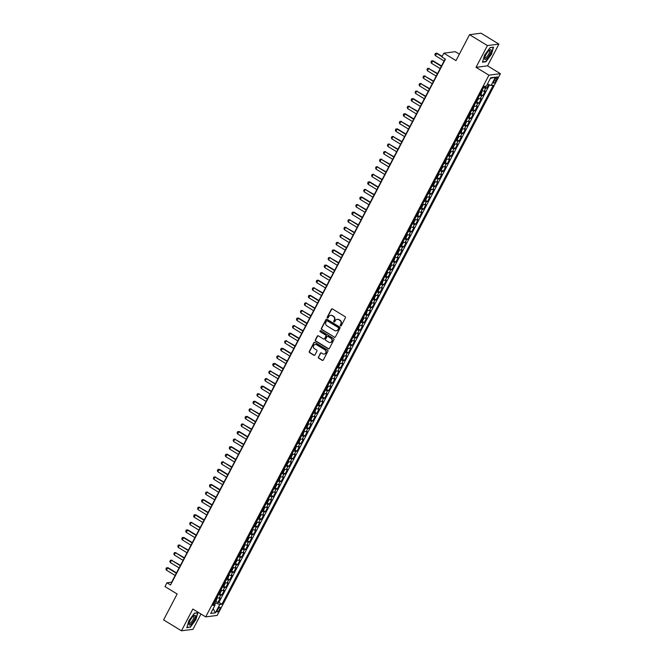 <?xml version="1.0" encoding="UTF-8"?>
<svg xmlns="http://www.w3.org/2000/svg" width="664" height="664" viewBox="0 0 664 664"><rect width="100%" height="100%" fill="white"/><g stroke="black" fill="none" stroke-linecap="round" stroke-linejoin="round"><path stroke-width="1" d="M340.499 325.924A0.598 0.564 -97.3 0 0 341.263 325.7L345.388 317.807A0.855 0.805 -97.3 0 0 345.081 316.637L332.448 308.934A0.855 0.805 -97.3 0 0 331.353 309.25L327.227 317.143A0.598 0.564 -97.3 0 0 327.8 318.039A0.598 0.564 -97.3 0 0 328.215 317.741L328.746 316.72A2.747 2.565 -97.3 0 1 332.232 315.715L333.286 316.354A2.747 2.565 -97.3 0 1 334.291 320.098L333.76 321.127A0.598 0.564 -97.3 0 0 334.324 322.015A0.598 0.564 -97.3 0 0 334.739 321.725L335.27 320.704A2.747 2.565 -97.3 0 1 338.764 319.691L339.81 320.338A2.747 2.565 -97.3 0 1 340.815 324.082L340.283 325.103A0.598 0.564 -97.3 0 0 340.499 325.924M337.329 319.334A2.747 2.565 -97.3 0 1 339.072 319.65L340.126 320.297A2.747 2.565 -97.3 0 1 341.13 324.04L340.591 325.061A0.598 0.564 -97.3 0 0 341.005 325.958M332.108 308.826A0.855 0.805 -97.3 0 0 331.668 309.216L327.543 317.101A0.598 0.564 -97.3 0 0 327.95 317.998M330.796 315.35A2.747 2.565 -97.3 0 1 332.548 315.674L333.602 316.313A2.747 2.565 -97.3 0 1 334.598 320.065L334.067 321.086A0.598 0.564 -97.3 0 0 334.473 321.974M219.593 609.461A2.797 0.805 121.4 0 0 220.05 607.203A2.797 0.805 121.4 0 0 217.601 609.718A2.797 0.805 121.4 0 0 217.136 611.976A2.797 0.805 121.4 0 0 219.593 609.461M318.371 357.016A0.855 0.805 -97.3 0 0 318.687 358.186L322.231 360.344A0.855 0.805 -97.3 0 0 323.318 360.029L327.9 351.264A0.855 0.805 -97.3 0 0 327.584 350.094L314.952 342.392A0.855 0.805 -97.3 0 0 313.864 342.707L309.283 351.472A0.855 0.805 -97.3 0 0 309.598 352.642L313.881 355.257A0.855 0.805 -97.3 0 0 314.968 354.941L316.927 351.19A0.855 0.805 -97.3 0 0 316.612 350.019L314.495 348.724A2.299 2.141 -97.3 0 1 315.242 344.458A2.299 2.141 -97.3 0 1 316.57 344.749L324.887 349.82A2.299 2.141 -97.3 0 1 324.14 354.086A2.299 2.141 -97.3 0 1 322.812 353.796L321.426 352.949A0.855 0.805 -97.3 0 0 320.33 353.265L318.687 356.975A0.855 0.805 -97.3 0 0 318.994 358.145L322.538 360.303A0.855 0.805 -97.3 0 0 322.878 360.419M487.417 45.575L476.038 67.33L487.534 65.852L498.913 44.098L487.417 45.575L469.539 34.677L455.994 60.59L443.842 53.178L441.859 56.963L445.436 59.146L170.54 584.976L166.963 582.793L164.987 586.578L177.139 593.989L163.593 619.902L181.463 630.8L192.967 629.323L200.968 614.009M476.038 67.33L488.911 75.173L205.707 616.897L192.842 609.046L181.463 630.8M334.307 337.246A0.855 0.805 -97.3 0 0 335.395 336.93L339.976 328.174A0.855 0.805 -97.3 0 0 339.661 327.003L327.028 319.301A0.855 0.805 -97.3 0 0 325.941 319.616L321.359 328.373A0.855 0.805 -97.3 0 0 321.675 329.543L334.614 337.212A0.855 0.805 -97.3 0 0 334.955 337.32M333.934 339.719L329.361 348.484A0.855 0.805 -97.3 0 1 328.265 348.799L315.632 341.097A0.855 0.805 -97.3 0 1 315.325 339.926L317.284 336.175A0.855 0.805 -97.3 0 1 318.371 335.859L323.493 338.98A0.855 0.805 -97.3 0 0 324.588 338.665L325.883 336.183A0.855 0.805 -97.3 0 0 325.576 335.013L320.239 331.759A0.598 0.564 -97.3 0 1 320.438 330.639A0.598 0.564 -97.3 0 1 320.778 330.713L333.627 338.549A0.855 0.805 -97.3 0 1 333.934 339.719M469.539 34.677L481.035 33.2L498.913 44.098M215.617 601.144L217.883 602.53L220.257 597.99L219.12 598.131L220.705 595.11A3.494 0.747 -152.4 0 1 218.531 594.521M219.568 593.583L221.834 594.961L224.208 590.42L223.079 590.57L224.656 587.54A3.494 0.747 -152.4 0 1 222.49 586.959M223.527 586.013L225.793 587.391L228.167 582.851L227.03 583L228.615 579.971A3.494 0.747 -152.4 0 1 226.441 579.39M227.478 578.444L229.744 579.83L232.118 575.29L230.989 575.439L232.566 572.409A3.494 0.747 -152.4 0 1 230.4 571.828M231.437 570.882L233.703 572.26L236.077 567.72L234.94 567.869L236.525 564.84A3.494 0.747 -152.4 0 1 234.351 564.259M235.388 563.313L237.654 564.699L240.028 560.159L238.899 560.3L240.476 557.279A3.494 0.747 -152.4 0 1 238.31 556.698M239.347 555.751L241.613 557.129L243.987 552.589L242.85 552.739L244.435 549.709A3.494 0.747 -152.4 0 1 242.269 549.128M243.306 548.182L245.572 549.568L247.938 545.028L246.809 545.169L248.386 542.148A3.494 0.747 -152.4 0 1 246.219 541.558M247.257 540.62L249.523 541.998L251.897 537.458L250.76 537.608L252.345 534.578A3.494 0.747 -152.4 0 1 250.179 533.997M251.216 533.051L253.482 534.437L255.856 529.897L254.719 530.038L256.304 527.017A3.494 0.747 -152.4 0 1 254.129 526.428M255.167 525.49L257.433 526.867L259.807 522.327L258.669 522.477L260.255 519.447A3.494 0.747 -152.4 0 1 258.088 518.866M259.126 517.92L261.392 519.298L263.766 514.766L262.629 514.907L264.214 511.878A3.494 0.747 -152.4 0 1 262.039 511.297M263.077 510.35L265.343 511.736L267.716 507.196L266.588 507.346L268.165 504.316A3.494 0.747 -152.4 0 1 265.998 503.735M267.036 502.789L269.302 504.167L271.676 499.627L270.538 499.776L272.124 496.747A3.494 0.747 -152.4 0 1 269.949 496.166M270.987 495.219L273.253 496.606L275.626 492.065L274.498 492.207L276.075 489.185A3.494 0.747 -152.4 0 1 273.908 488.604M274.946 487.658L277.212 489.036L279.586 484.496L278.448 484.645L280.034 481.616A3.494 0.747 -152.4 0 1 277.867 481.035M278.905 480.089L281.162 481.475L283.536 476.935L282.407 477.076L283.984 474.054A3.494 0.747 -152.4 0 1 281.818 473.465M282.856 472.527L285.122 473.905L287.495 469.365L286.358 469.514L287.944 466.485A3.494 0.747 -152.4 0 1 285.777 465.904M286.815 464.958L289.081 466.344L291.446 461.804L290.317 461.945L291.894 458.924A3.494 0.747 -152.4 0 1 289.728 458.334M290.766 457.396L293.031 458.774L295.405 454.234L294.268 454.384L295.853 451.354A3.494 0.747 -152.4 0 1 293.687 450.773M294.725 449.827L296.991 451.205L299.364 446.673L298.227 446.814L299.813 443.784A3.494 0.747 -152.4 0 1 297.638 443.203M298.675 442.257L300.941 443.643L303.315 439.103L302.178 439.253L303.763 436.223A3.494 0.747 -152.4 0 1 301.597 435.642M302.635 434.696L304.901 436.074L307.274 431.534L306.137 431.683L307.722 428.654A3.494 0.747 -152.4 0 1 305.548 428.072M306.585 427.126L308.851 428.512L311.225 423.972L310.096 424.113L311.673 421.092A3.494 0.747 -152.4 0 1 309.507 420.511M310.544 419.565L312.81 420.943L315.184 416.403L314.047 416.552L315.632 413.523A3.494 0.747 -152.4 0 1 313.458 412.942M314.495 411.995L316.761 413.382L319.135 408.841L318.006 408.982L319.583 405.961A3.494 0.747 -152.4 0 1 317.417 405.372M318.454 404.434L320.72 405.812L323.094 401.272L321.957 401.421L323.542 398.392A3.494 0.747 -152.4 0 1 321.376 397.811M322.413 396.864L324.671 398.251L327.045 393.711L325.916 393.852L327.493 390.83A3.494 0.747 -152.4 0 1 325.327 390.241M326.364 389.303L328.63 390.681L331.004 386.141L329.867 386.29L331.452 383.261A3.494 0.747 -152.4 0 1 329.286 382.68M330.323 381.734L332.589 383.111L334.963 378.58L333.826 378.721L335.411 375.699A3.494 0.747 -152.4 0 1 333.237 375.11M334.274 374.164L336.54 375.55L338.914 371.01L337.777 371.159L339.362 368.13A3.494 0.747 -152.4 0 1 337.196 367.549M338.233 366.603L340.499 367.981L342.873 363.44L341.736 363.59L343.321 360.56A3.494 0.747 -152.4 0 1 341.147 359.979M342.184 359.033L344.45 360.419L346.824 355.879L345.695 356.02L347.272 352.999A3.494 0.747 -152.4 0 1 345.106 352.418M346.143 351.472L348.409 352.85L350.783 348.309L349.646 348.459L351.231 345.429A3.494 0.747 -152.4 0 1 349.056 344.848M350.094 343.902L352.36 345.288L354.734 340.748L353.605 340.889L355.182 337.868A3.494 0.747 -152.4 0 1 353.016 337.287M354.053 336.341L356.319 337.719L358.693 333.179L357.556 333.328L359.141 330.298A3.494 0.747 -152.4 0 1 356.966 329.717M358.012 328.771L360.27 330.157L362.644 325.617L361.515 325.758L363.092 322.737A3.494 0.747 -152.4 0 1 360.925 322.148M361.963 321.21L364.229 322.588L366.603 318.048L365.466 318.197L367.051 315.168A3.494 0.747 -152.4 0 1 364.885 314.587M365.922 313.64L368.188 315.018L370.553 310.486L369.425 310.627L371.002 307.606A3.494 0.747 -152.4 0 1 368.835 307.017M369.873 306.079L372.139 307.457L374.513 302.917L373.375 303.066L374.961 300.037A3.494 0.747 -152.4 0 1 372.794 299.456M373.832 298.509L376.098 299.887L378.472 295.347L377.335 295.497L378.92 292.467A3.494 0.747 -152.4 0 1 376.745 291.886M377.783 290.94L380.049 292.326L382.422 287.786L381.285 287.927L382.871 284.906A3.494 0.747 -152.4 0 1 380.704 284.325M381.742 283.379L384.008 284.756L386.382 280.216L385.244 280.366L386.83 277.336A3.494 0.747 -152.4 0 1 384.655 276.755M385.693 275.809L387.959 277.195L390.332 272.655L389.204 272.796L390.781 269.775A3.494 0.747 -152.4 0 1 388.614 269.194M389.652 268.248L391.918 269.625L394.291 265.085L393.154 265.235L394.74 262.205A3.494 0.747 -152.4 0 1 392.565 261.624M393.603 260.678L395.868 262.064L398.242 257.524L397.113 257.665L398.69 254.644A3.494 0.747 -152.4 0 1 396.524 254.055M397.562 253.117L399.828 254.495L402.201 249.954L401.064 250.104L402.65 247.074A3.494 0.747 -152.4 0 1 400.483 246.493M401.521 245.547L403.778 246.933L406.152 242.393L405.023 242.534L406.6 239.513A3.494 0.747 -152.4 0 1 404.434 238.924M405.472 237.986L407.737 239.364L410.111 234.824L408.974 234.973L410.559 231.943A3.494 0.747 -152.4 0 1 408.393 231.362M409.431 230.416L411.697 231.794L414.062 227.254L412.933 227.403L414.51 224.374A3.494 0.747 -152.4 0 1 412.344 223.793M413.382 222.847L415.647 224.233L418.021 219.693L416.884 219.834L418.469 216.813A3.494 0.747 -152.4 0 1 416.303 216.232M417.341 215.285L419.606 216.663L421.98 212.123L420.843 212.272L422.428 209.243A3.494 0.747 -152.4 0 1 420.254 208.662M421.291 207.716L423.557 209.102L425.931 204.562L424.802 204.703L426.379 201.682A3.494 0.747 -152.4 0 1 424.213 201.101M425.25 200.154L427.516 201.532L429.89 196.992L428.753 197.142L430.338 194.112A3.494 0.747 -152.4 0 1 428.164 193.531M429.201 192.585L431.467 193.971L433.841 189.431L432.712 189.572L434.289 186.551A3.494 0.747 -152.4 0 1 432.123 185.962M433.16 185.024L435.426 186.401L437.8 181.861L436.663 182.011L438.248 178.981A3.494 0.747 -152.4 0 1 436.074 178.4M437.111 177.454L439.377 178.84L441.751 174.3L440.622 174.441L442.199 171.42A3.494 0.747 -152.4 0 1 440.033 170.831M441.07 169.893L443.336 171.27L445.71 166.73L444.573 166.88L446.158 163.85A3.494 0.747 -152.4 0 1 443.992 163.269M445.029 162.323L447.287 163.701L449.661 159.161L448.532 159.31L450.109 156.281A3.494 0.747 -152.4 0 1 447.943 155.7M448.98 154.753L451.246 156.14L453.62 151.6L452.483 151.749L454.068 148.719A3.494 0.747 -152.4 0 1 451.902 148.138M452.939 147.192L455.205 148.57L457.579 144.03L456.442 144.179L458.027 141.15A3.494 0.747 -152.4 0 1 455.853 140.569M456.89 139.623L459.156 141.009L461.53 136.469L460.393 136.61L461.978 133.588A3.494 0.747 -152.4 0 1 459.812 133.007M460.849 132.061L463.115 133.439L465.489 128.899L464.352 129.048L465.937 126.019A3.494 0.747 -152.4 0 1 463.762 125.438M464.8 124.492L467.066 125.878L469.44 121.338L468.311 121.479L469.888 118.458A3.494 0.747 -152.4 0 1 467.722 117.868M468.759 116.93L471.025 118.308L473.399 113.768L472.262 113.917L473.847 110.888A3.494 0.747 -152.4 0 1 471.672 110.307M472.71 109.361L474.976 110.747L477.35 106.207L476.221 106.348L477.798 103.327A3.494 0.747 -152.4 0 1 475.631 102.737M476.669 101.799L478.935 103.177L481.309 98.637L480.172 98.787L481.757 95.757A3.494 0.747 -152.4 0 1 479.582 95.176M480.628 94.23L482.886 95.608L485.259 91.076L484.131 91.217A3.494 0.747 -152.4 0 1 481.956 90.636M494.946 79.273L494.074 80.933A2.706 0.78 121.4 0 0 493.626 83.124A2.706 0.78 121.4 0 0 496 80.684L496.871 79.024A2.706 0.78 121.4 0 0 497.319 76.833A2.706 0.78 121.4 0 0 494.946 79.273M488.911 75.173L500.407 73.696L217.203 615.42L205.707 616.897M217.883 602.53L218.921 602.389L221.925 604.223L493.261 85.2L491.086 85.482L487.417 84.071M221.925 604.223L219.751 604.506L215.402 612.822L210.679 613.436L215.028 605.111L212.853 605.394L484.189 86.37L486.363 86.088L490.713 77.771L495.435 77.157L491.086 85.482M484.579 86.66L486.845 88.046L485.708 88.188A3.494 0.747 -152.4 0 1 483.541 87.606M482.886 95.608L481.757 95.757M478.935 103.177L477.798 103.327M474.976 110.747L473.847 110.888M471.025 118.308L469.888 118.458M467.066 125.878L465.937 126.019M463.115 133.439L461.978 133.588M459.156 141.009L458.027 141.15M455.205 148.57L454.068 148.719M451.246 156.14L450.109 156.281M447.287 163.701L446.158 163.85M443.336 171.27L442.199 171.42M439.377 178.84L438.248 178.981M435.426 186.401L434.289 186.551M431.467 193.971L430.338 194.112M427.516 201.532L426.379 201.682M423.557 209.102L422.428 209.243M419.606 216.663L418.469 216.813M415.647 224.233L414.51 224.374M411.697 231.794L410.559 231.943M407.737 239.364L406.6 239.513M403.778 246.933L402.65 247.074M399.828 254.495L398.69 254.644M395.868 262.064L394.74 262.205M391.918 269.625L390.781 269.775M387.959 277.195L386.83 277.336M384.008 284.756L382.871 284.906M380.049 292.326L378.92 292.467M376.098 299.887L374.961 300.037M372.139 307.457L371.002 307.606M368.188 315.018L367.051 315.168M364.229 322.588L363.092 322.737M360.27 330.157L359.141 330.298M356.319 337.719L355.182 337.868M352.36 345.288L351.231 345.429M348.409 352.85L347.272 352.999M344.45 360.419L343.321 360.56M340.499 367.981L339.362 368.13M336.54 375.55L335.411 375.699M332.589 383.111L331.452 383.261M328.63 390.681L327.493 390.83M324.671 398.251L323.542 398.392M320.72 405.812L319.583 405.961M316.761 413.382L315.632 413.523M312.81 420.943L311.673 421.092M308.851 428.512L307.722 428.654M304.901 436.074L303.763 436.223M300.941 443.643L299.813 443.784M296.991 451.205L295.853 451.354M293.031 458.774L291.894 458.924M289.081 466.344L287.944 466.485M285.122 473.905L283.984 474.054M281.162 481.475L280.034 481.616M277.212 489.036L276.075 489.185M273.253 496.606L272.124 496.747M269.302 504.167L268.165 504.316M265.343 511.736L264.214 511.878M261.392 519.298L260.255 519.447M257.433 526.867L256.304 527.017M253.482 534.437L252.345 534.578M249.523 541.998L248.386 542.148M245.572 549.568L244.435 549.709M241.613 557.129L240.476 557.279M237.654 564.699L236.525 564.84M233.703 572.26L232.566 572.409M229.744 579.83L228.615 579.971M225.793 587.391L224.656 587.54M221.834 594.961L220.705 595.11M218.921 602.389L489.476 84.859M486.845 88.046L488.671 84.552M214.704 604.73L215.651 602.92L214.505 602.223M459.355 54.157L455.338 51.701L443.842 53.178M487.534 65.852L500.407 73.696M445.162 58.971L171.627 582.195L166.963 582.793M478.005 98.197A3.494 0.747 27.6 0 0 480.172 98.787M474.046 105.767A3.494 0.747 27.6 0 0 476.221 106.348M470.095 113.337A3.494 0.747 27.6 0 0 472.262 113.917M466.136 120.898A3.494 0.747 27.6 0 0 468.311 121.479M462.185 128.467A3.494 0.747 27.6 0 0 464.352 129.048M458.226 136.029A3.494 0.747 27.6 0 0 460.393 136.61M454.276 143.598A3.494 0.747 27.6 0 0 456.442 144.179M450.316 151.16A3.494 0.747 27.6 0 0 452.483 151.749M446.357 158.729A3.494 0.747 27.6 0 0 448.532 159.31M442.407 166.29A3.494 0.747 27.6 0 0 444.573 166.88M438.447 173.86A3.494 0.747 27.6 0 0 440.622 174.441M434.497 181.421A3.494 0.747 27.6 0 0 436.663 182.011M430.538 188.991A3.494 0.747 27.6 0 0 432.712 189.572M426.587 196.561A3.494 0.747 27.6 0 0 428.753 197.142M422.628 204.122A3.494 0.747 27.6 0 0 424.802 204.703M418.677 211.691A3.494 0.747 27.6 0 0 420.843 212.272M414.718 219.253A3.494 0.747 27.6 0 0 416.884 219.834M410.767 226.822A3.494 0.747 27.6 0 0 412.933 227.403M406.808 234.384A3.494 0.747 27.6 0 0 408.974 234.973M402.849 241.953A3.494 0.747 27.6 0 0 405.023 242.534M398.898 249.515A3.494 0.747 27.6 0 0 401.064 250.104M394.939 257.084A3.494 0.747 27.6 0 0 397.113 257.665M390.988 264.654A3.494 0.747 27.6 0 0 393.154 265.235M387.029 272.215A3.494 0.747 27.6 0 0 389.204 272.796M383.078 279.785A3.494 0.747 27.6 0 0 385.244 280.366M379.119 287.346A3.494 0.747 27.6 0 0 381.285 287.927M375.168 294.916A3.494 0.747 27.6 0 0 377.335 295.497M371.209 302.477A3.494 0.747 27.6 0 0 373.375 303.066M367.258 310.046A3.494 0.747 27.6 0 0 369.425 310.627M363.299 317.608A3.494 0.747 27.6 0 0 365.466 318.197M359.34 325.177A3.494 0.747 27.6 0 0 361.515 325.758M355.389 332.747A3.494 0.747 27.6 0 0 357.556 333.328M351.43 340.308A3.494 0.747 27.6 0 0 353.605 340.889M347.479 347.878A3.494 0.747 27.6 0 0 349.646 348.459M343.52 355.439A3.494 0.747 27.6 0 0 345.695 356.02M339.57 363.009A3.494 0.747 27.6 0 0 341.736 363.59M335.611 370.57A3.494 0.747 27.6 0 0 337.777 371.159M331.66 378.14A3.494 0.747 27.6 0 0 333.826 378.721M327.701 385.701A3.494 0.747 27.6 0 0 329.867 386.29M323.741 393.271A3.494 0.747 27.6 0 0 325.916 393.852M319.791 400.84A3.494 0.747 27.6 0 0 321.957 401.421M315.832 408.401A3.494 0.747 27.6 0 0 318.006 408.982M311.881 415.971A3.494 0.747 27.6 0 0 314.047 416.552M307.922 423.532A3.494 0.747 27.6 0 0 310.096 424.113M303.971 431.102A3.494 0.747 27.6 0 0 306.137 431.683M300.012 438.663A3.494 0.747 27.6 0 0 302.178 439.253M296.061 446.233A3.494 0.747 27.6 0 0 298.227 446.814M292.102 453.794A3.494 0.747 27.6 0 0 294.268 454.384M288.151 461.364A3.494 0.747 27.6 0 0 290.317 461.945M284.192 468.933A3.494 0.747 27.6 0 0 286.358 469.514M280.233 476.495A3.494 0.747 27.6 0 0 282.407 477.076M276.282 484.064A3.494 0.747 27.6 0 0 278.448 484.645M272.323 491.626A3.494 0.747 27.6 0 0 274.498 492.207M268.372 499.195A3.494 0.747 27.6 0 0 270.538 499.776M264.413 506.756A3.494 0.747 27.6 0 0 266.588 507.346M260.462 514.326A3.494 0.747 27.6 0 0 262.629 514.907M256.503 521.887A3.494 0.747 27.6 0 0 258.669 522.477M252.552 529.457A3.494 0.747 27.6 0 0 254.719 530.038M248.593 537.027A3.494 0.747 27.6 0 0 250.76 537.608M244.634 544.588A3.494 0.747 27.6 0 0 246.809 545.169M240.683 552.158A3.494 0.747 27.6 0 0 242.85 552.739M236.724 559.719A3.494 0.747 27.6 0 0 238.899 560.3M232.773 567.288A3.494 0.747 27.6 0 0 234.94 567.869M228.814 574.85A3.494 0.747 27.6 0 0 230.989 575.439M224.864 582.419A3.494 0.747 27.6 0 0 227.03 583M220.904 589.981A3.494 0.747 27.6 0 0 223.079 590.57M215.028 605.111L213.775 603.634M216.954 597.55A3.494 0.747 27.6 0 0 219.12 598.131M215.651 602.92L219.751 604.506M490.356 78.452L495.435 77.157M215.402 612.822L213.144 608.705M484.554 55.12L482.471 62.2L485.932 61.752L491.484 54.232L493.568 47.152L490.107 47.592L484.554 55.12M190.269 627.306L195.822 619.778L197.905 612.698L194.444 613.146L188.891 620.674L186.808 627.746L189.838 627.04M485.5 61.486L485.932 61.752M326.688 319.185A0.855 0.805 -97.3 0 0 326.248 319.575L321.666 328.34A0.855 0.805 -97.3 0 0 321.982 329.51L334.614 337.212M338.565 328.389A0.598 0.564 -97.3 0 0 338.349 327.568L327.261 320.812A0.598 0.564 -97.3 0 0 326.497 321.027L325.933 322.106A2.747 2.565 -97.3 0 0 326.937 325.85L334.515 330.473A2.747 2.565 -97.3 0 0 338.001 329.468L338.872 328.348A0.598 0.564 -97.3 0 0 338.657 327.526L338.349 327.568M327.07 320.737A0.598 0.564 -97.3 0 1 327.568 320.77L338.657 327.526M336.266 330.796A2.747 2.565 -97.3 0 0 338.316 329.427L338.001 329.468M338.872 328.348L338.316 329.427M318.031 335.743A0.855 0.805 -97.3 0 0 317.591 336.133L315.632 339.885A0.855 0.805 -97.3 0 0 315.948 341.055L328.58 348.758A0.855 0.805 -97.3 0 0 328.921 348.866M324.148 339.055A0.855 0.805 -97.3 0 0 324.895 338.632L326.198 336.142A0.855 0.805 -97.3 0 0 325.883 334.971L320.239 331.759M320.596 330.647A0.598 0.564 -97.3 0 0 320.546 331.718M328.813 342.226A2.299 2.141 -97.3 0 0 331.958 340.698A2.299 2.141 -97.3 0 0 330.888 338.25L327.958 336.465A0.855 0.805 -97.3 0 0 326.871 336.781L325.567 339.271A0.855 0.805 -97.3 0 0 325.883 340.441L328.813 342.226M330.298 342.491A2.299 2.141 -97.3 0 0 331.195 338.208L330.888 338.25M327.618 336.349A0.855 0.805 -97.3 0 1 328.265 336.424L331.195 338.208M321.086 352.833A0.855 0.805 -97.3 0 0 320.646 353.223L318.687 356.975M324.298 354.061A2.299 2.141 -97.3 0 0 325.194 349.779L324.887 349.82M315.392 344.442A2.299 2.141 -97.3 0 1 316.877 344.707L325.194 349.779M314.611 342.284A0.855 0.805 -97.3 0 0 314.18 342.666L309.598 351.43A0.855 0.805 -97.3 0 0 309.905 352.601L314.188 355.215A0.855 0.805 -97.3 0 0 314.528 355.323M485.077 86.254L484.197 86.976A2.316 0.498 -152.4 0 1 483.882 86.951M442.166 56.39L437.045 53.269L435.293 55.61L444.108 60.98M435.293 55.61L434.895 54.44L435.493 53.311L437.045 53.269M442 56.706L436.48 53.336L435.493 53.311M489.899 54.324A5.685 1.627 121.4 0 0 489.683 49.999A5.685 1.627 121.4 0 0 485.857 54.846A5.685 1.627 121.4 0 0 484.629 58.291A5.685 1.627 121.4 0 0 486.297 59.013A5.685 1.627 121.4 0 0 489.899 54.324M484.778 57.511A4.299 1.237 121.4 0 0 484.986 57.859A4.299 1.237 121.4 0 0 488.754 53.991A4.299 1.237 121.4 0 0 489.468 50.514A4.299 1.237 121.4 0 0 489.061 50.489M490.015 47.717L493.252 47.293L491.227 54.157L485.857 61.445L482.57 61.868M195.448 615.752A5.685 1.627 121.4 0 0 194.021 615.553A5.685 1.627 121.4 0 0 188.966 623.845A5.685 1.627 121.4 0 0 188.974 624.525A5.685 1.627 121.4 0 0 192.676 622.375A5.685 1.627 121.4 0 0 195.448 615.752M189.115 623.064A4.299 1.237 121.4 0 0 189.323 623.413A4.299 1.237 121.4 0 0 192.269 620.923A4.299 1.237 121.4 0 0 194.012 616.416A4.299 1.237 121.4 0 0 193.805 616.067A4.299 1.237 121.4 0 0 193.398 616.043M194.353 613.262L197.59 612.847L195.565 619.703L190.195 626.999L186.908 627.422M479.931 94.52A2.316 0.498 -152.4 0 0 480.246 94.545L481.259 93.707L482.23 90.777A2.316 0.498 -152.4 0 1 481.906 90.736M480.271 94.52L482.147 90.711M480.67 93.085L481.209 92.196M441.502 65.968L433.086 60.831L431.343 63.171L440.157 68.55M431.343 63.171L430.944 62.009L431.534 60.872L433.086 60.831M441.336 66.275L432.53 60.905L431.534 60.872M475.972 102.09A2.316 0.498 -152.4 0 0 476.287 102.107L478.495 99.002L478.263 98.322A2.316 0.498 -152.4 0 1 477.947 98.305M476.719 100.646L477.258 99.766M437.551 73.53L428.57 68.467L427.384 70.741L436.198 76.111M427.384 70.741L426.985 69.579L427.583 68.442L429.135 68.4M437.385 73.845L428.57 68.467L427.583 68.442M472.021 109.651A2.316 0.498 -152.4 0 0 472.336 109.676L473.349 108.838L474.32 105.908A2.316 0.498 -152.4 0 1 473.996 105.866M472.361 109.651L474.229 105.842M472.76 108.215L473.241 107.302M433.592 81.099L424.62 76.036L423.433 78.302L432.239 83.681M423.433 78.302L423.026 77.14L423.624 76.003L425.176 75.962M433.426 81.406L424.62 76.036L423.624 76.003M468.062 117.221A2.316 0.498 -152.4 0 0 468.377 117.237L469.398 116.407L470.585 114.133L470.361 113.478A2.316 0.498 -152.4 0 1 470.037 113.436M468.402 117.221L470.278 113.411M468.809 115.777L469.348 114.897M429.641 88.661L420.661 83.598L419.474 85.872L428.288 91.242M419.474 85.872L419.075 84.71L419.665 83.573L421.217 83.531M429.475 88.976L420.661 83.598L419.665 83.573M464.103 124.782A2.316 0.498 -152.4 0 0 464.418 124.807L465.439 123.969L466.626 121.703L466.402 121.022A2.316 0.498 -152.4 0 1 466.086 120.997M464.85 123.346L465.389 122.458M425.682 96.23L416.71 91.167L415.523 93.433L424.329 98.811M415.523 93.433L415.116 92.271L415.714 91.134L417.266 91.093M425.516 96.537L416.71 91.167L415.714 91.134M460.152 132.352A2.316 0.498 -152.4 0 0 460.467 132.368L461.48 131.538L462.451 128.608A2.316 0.498 -152.4 0 1 462.127 128.567M460.492 132.352L462.368 128.542M460.899 130.908L461.372 130.003M421.723 103.791L413.307 98.662L411.564 101.003L420.378 106.373M411.564 101.003L411.165 99.841L411.755 98.704L413.307 98.662M421.565 104.107L412.751 98.737L411.755 98.704M456.193 139.913A2.316 0.498 -152.4 0 0 456.508 139.938L457.529 139.1L458.716 136.834L458.492 136.17A2.316 0.498 -152.4 0 1 458.177 136.137M456.533 139.921L458.409 136.112M456.94 138.477L457.413 137.572M417.772 111.361L408.792 106.298L407.605 108.572L416.419 113.942M407.605 108.572L407.206 107.402L407.804 106.273L409.356 106.223M417.606 111.677L408.792 106.298L407.804 106.273M452.242 147.483A2.316 0.498 -152.4 0 0 452.558 147.508L453.57 146.669L454.757 144.395L454.533 143.723A2.316 0.498 -152.4 0 1 454.217 143.698M452.989 146.047L453.52 145.159M413.813 118.922L405.397 113.793L403.654 116.134L412.468 121.512M403.654 116.134L403.255 114.972L403.845 113.835L405.397 113.793M413.655 119.238L404.841 113.868L403.845 113.835M448.283 155.044A2.316 0.498 -152.4 0 0 448.598 155.069L449.619 154.231L450.806 151.965L450.582 151.284A2.316 0.498 -152.4 0 1 450.267 151.267M449.03 153.608L449.503 152.703M409.862 126.492L400.882 121.429L399.695 123.703L408.509 129.073M399.695 123.703L399.296 122.533L399.894 121.404L401.446 121.363M409.696 126.807L400.882 121.429L399.894 121.404M444.332 162.614A2.316 0.498 -152.4 0 0 444.648 162.638L445.66 161.8L446.631 158.87A2.316 0.498 -152.4 0 1 446.308 158.829M444.672 162.614L446.548 158.804M445.079 161.178L445.552 160.265M405.903 134.053L397.487 128.924L395.744 131.264L404.559 136.643M395.744 131.264L395.346 130.102L395.935 128.965L397.487 128.924M405.745 134.369L396.931 128.999L395.935 128.965M440.373 170.183A2.316 0.498 -152.4 0 0 440.689 170.2L442.896 167.096L442.664 166.415A2.316 0.498 -152.4 0 1 442.349 166.398M441.12 168.739L441.66 167.859M401.952 141.623L392.972 136.56L391.785 138.834L400.599 144.204M391.785 138.834L391.387 137.664L391.984 136.535L393.536 136.493M401.786 141.938L392.972 136.56L391.984 136.535M436.422 177.744A2.316 0.498 -152.4 0 0 436.738 177.769L438.937 174.665L438.713 173.985A2.316 0.498 -152.4 0 1 438.398 173.96M437.161 176.309L437.642 175.396M397.993 149.192L389.021 144.13L387.834 146.395L396.64 151.774M387.834 146.395L387.436 145.233L388.025 144.096L389.577 144.055M397.827 149.5L389.021 144.13L388.025 144.096M432.463 185.314A2.316 0.498 -152.4 0 0 432.779 185.331L433.799 184.501L434.986 182.226L434.762 181.571A2.316 0.498 -152.4 0 1 434.439 181.529M432.804 185.314L434.679 181.504M433.21 183.87L433.683 182.965M394.042 156.754L385.062 151.691L383.875 153.965L392.69 159.335M383.875 153.965L383.477 152.803L384.066 151.666L385.626 151.624M393.876 157.069L385.062 151.691L384.066 151.666M428.512 192.875A2.316 0.498 -152.4 0 0 428.828 192.9L429.84 192.062L431.027 189.796L430.803 189.132A2.316 0.498 -152.4 0 1 430.488 189.091M428.853 192.875L430.72 189.066M429.251 191.44L429.791 190.551M390.083 164.323L381.111 159.26L379.924 161.526L388.731 166.905M379.924 161.526L379.517 160.364L380.115 159.227L381.667 159.186M389.917 164.63L381.111 159.26L380.115 159.227M424.553 200.445A2.316 0.498 -152.4 0 0 424.869 200.462L425.89 199.632L427.068 197.357L426.844 196.685A2.316 0.498 -152.4 0 1 426.529 196.66M425.3 199.001L425.773 198.096M386.133 171.885L377.152 166.83L375.965 169.096L384.78 174.466M375.965 169.096L375.567 167.934L376.156 166.797L377.708 166.755M385.967 172.2L377.152 166.83L376.156 166.797M420.594 208.006A2.316 0.498 -152.4 0 0 420.91 208.031L421.93 207.193L423.117 204.927L422.893 204.263A2.316 0.498 -152.4 0 1 422.578 204.23M420.943 208.015L422.81 204.197M421.341 206.57L421.814 205.666M382.173 179.454L373.193 174.391L372.014 176.665L380.821 182.036M372.014 176.665L371.608 175.495L372.205 174.366L373.757 174.317M382.007 179.77L373.193 174.391L372.205 174.366M416.643 215.576A2.316 0.498 -152.4 0 0 416.959 215.601L417.971 214.762L418.942 211.833A2.316 0.498 -152.4 0 1 418.619 211.791M416.984 215.576L418.859 211.766M417.39 214.14L417.93 213.252M378.214 187.016L369.798 181.886L368.055 184.227L376.87 189.605M368.055 184.227L367.657 183.065L368.246 181.928L369.798 181.886M378.057 187.331L369.242 181.961L368.246 181.928M412.684 223.137A2.316 0.498 -152.4 0 0 413 223.162L414.021 222.324L415.207 220.058L414.983 219.377A2.316 0.498 -152.4 0 1 414.668 219.361M413.431 221.701L413.971 220.813M374.264 194.585L365.283 189.522L364.096 191.796L372.911 197.167M364.096 191.796L363.698 190.626L364.295 189.497L365.847 189.456M374.098 194.901L365.283 189.522L364.295 189.497M408.733 230.707A2.316 0.498 -152.4 0 0 409.049 230.732L410.061 229.893L411.033 226.963A2.316 0.498 -152.4 0 1 410.709 226.922M409.074 230.707L410.95 226.897M409.481 229.271L409.954 228.358M370.304 202.147L361.888 197.017L360.145 199.358L368.96 204.736M360.145 199.358L359.747 198.196L360.336 197.059L361.888 197.017M370.147 202.462L361.332 197.092L360.336 197.059M404.774 238.268A2.316 0.498 -152.4 0 0 405.09 238.293L406.111 237.455L407.298 235.189L407.073 234.533A2.316 0.498 -152.4 0 1 406.758 234.492M405.115 238.276L406.99 234.467M405.521 236.832L405.994 235.927M366.354 209.716L357.373 204.653L356.186 206.927L365.001 212.297M356.186 206.927L355.788 205.757L356.385 204.628L357.938 204.587M366.188 210.031L357.373 204.653L356.385 204.628M400.824 245.838A2.316 0.498 -152.4 0 0 401.139 245.863L403.338 242.758L403.114 242.078A2.316 0.498 -152.4 0 1 402.799 242.053M401.571 244.402L402.102 243.514M362.395 217.286L353.978 212.148L352.235 214.489L361.05 219.867M352.235 214.489L351.837 213.327L352.426 212.189L353.978 212.148M362.237 217.593L353.422 212.223L352.426 212.189M396.864 253.407A2.316 0.498 -152.4 0 0 397.18 253.424L398.201 252.594L399.388 250.32L399.164 249.664A2.316 0.498 -152.4 0 1 398.84 249.622M397.205 253.407L399.081 249.598M397.611 251.963L398.085 251.058M358.444 224.847L349.463 219.784L348.276 222.058L357.091 227.428M348.276 222.058L347.878 220.896L348.476 219.759L350.028 219.718M358.278 225.162L349.463 219.784L348.476 219.759M392.914 260.969A2.316 0.498 -152.4 0 0 393.229 260.993L394.242 260.155L395.213 257.225A2.316 0.498 -152.4 0 1 394.889 257.184M393.254 260.969L395.121 257.159M393.652 259.533L394.134 258.62M354.485 232.417L345.512 227.354L344.325 229.619L353.132 234.998M344.325 229.619L343.927 228.457L344.516 227.32L346.068 227.279M354.319 232.724L345.512 227.354L344.516 227.32M388.955 268.538A2.316 0.498 -152.4 0 0 389.27 268.555L390.291 267.725L391.478 265.451L391.245 264.778A2.316 0.498 -152.4 0 1 390.93 264.753M389.702 267.094L390.241 266.214M350.534 239.978L341.553 234.915L340.366 237.189L349.181 242.559M340.366 237.189L339.968 236.027L340.557 234.89L342.109 234.848M350.368 240.293L341.553 234.915L340.557 234.89M385.004 276.099A2.316 0.498 -152.4 0 0 385.311 276.124L386.332 275.286L387.519 273.02L387.295 272.34A2.316 0.498 -152.4 0 1 386.979 272.315M385.743 274.664L386.282 273.776M346.575 247.547L337.602 242.484L336.416 244.759L345.222 250.129M336.416 244.759L336.009 243.588L336.606 242.46L338.159 242.41M346.409 247.863L337.602 242.484L336.606 242.46M381.045 283.669A2.316 0.498 -152.4 0 0 381.36 283.694L382.373 282.856L383.344 279.926A2.316 0.498 -152.4 0 1 383.02 279.884M381.385 283.669L383.261 279.859M381.792 282.225L382.265 281.32M342.624 255.109L334.199 249.979L332.457 252.32L341.271 257.698M332.457 252.32L332.058 251.158L332.647 250.021L334.199 249.979M342.458 255.424L333.643 250.054L332.647 250.021M377.086 291.23A2.316 0.498 -152.4 0 0 377.401 291.255L378.422 290.417L379.609 288.151L379.385 287.487A2.316 0.498 -152.4 0 1 379.069 287.454M377.426 291.239L379.302 287.429M377.833 289.794L378.372 288.906M338.665 262.678L329.684 257.615L328.497 259.89L337.312 265.26M328.497 259.89L328.099 258.719L328.697 257.591L330.249 257.541M338.499 262.994L329.684 257.615L328.697 257.591M373.135 298.8A2.316 0.498 -152.4 0 0 373.45 298.825L374.463 297.987L375.65 295.712L375.426 295.04A2.316 0.498 -152.4 0 1 375.11 295.015M373.882 297.364L374.355 296.451M334.706 270.24L326.29 265.11L324.547 267.451L333.361 272.829M324.547 267.451L324.148 266.289L324.738 265.152L326.29 265.11M334.548 270.555L325.733 265.185L324.738 265.152M369.176 306.361A2.316 0.498 -152.4 0 0 369.491 306.386L370.512 305.548L371.699 303.282L371.475 302.618A2.316 0.498 -152.4 0 1 371.159 302.585M369.516 306.37L371.392 302.56M369.923 304.925L370.396 304.021M330.755 277.809L321.774 272.746L320.587 275.021L329.402 280.391M320.587 275.021L320.189 273.85L320.787 272.721L322.339 272.68M330.589 278.125L321.774 272.746L320.787 272.721M365.225 313.931A2.316 0.498 -152.4 0 0 365.54 313.956L366.553 313.118L367.524 310.188A2.316 0.498 -152.4 0 1 367.2 310.146M365.565 313.931L367.441 310.121M365.972 312.495L366.503 311.607M326.796 285.379L318.38 280.241L316.637 282.582L325.451 287.96M316.637 282.582L316.238 281.42L316.828 280.283L318.38 280.241M326.638 285.686L317.824 280.316L316.828 280.283M361.266 321.5A2.316 0.498 -152.4 0 0 361.581 321.517L362.602 320.687L363.789 318.413L363.557 317.741A2.316 0.498 -152.4 0 1 363.249 317.716M362.013 320.056L362.552 319.176M322.845 292.94L313.864 287.877L312.678 290.151L321.492 295.522M312.678 290.151L312.279 288.989L312.877 287.852L314.429 287.811M322.679 293.256L313.864 287.877L312.877 287.852M357.315 329.062A2.316 0.498 -152.4 0 0 357.63 329.087L358.643 328.248L359.614 325.318A2.316 0.498 -152.4 0 1 359.29 325.277M357.655 329.062L359.531 325.252M358.054 327.626L358.535 326.713M318.886 300.51L310.47 295.372L308.727 297.713L317.541 303.091M308.727 297.713L308.328 296.551L308.918 295.414L310.47 295.372M318.72 300.817L309.914 295.447L308.918 295.414M353.356 336.631A2.316 0.498 -152.4 0 0 353.671 336.648L354.692 335.818L355.879 333.544L355.655 332.888A2.316 0.498 -152.4 0 1 355.331 332.847M353.696 336.631L355.572 332.822M354.103 335.187L354.642 334.307M314.935 308.071L305.955 303.008L304.768 305.282L313.582 310.652M304.768 305.282L304.369 304.12L304.967 302.983L306.519 302.942M314.769 308.387L305.955 303.008L304.967 302.983M349.405 344.193A2.316 0.498 -152.4 0 0 349.721 344.218L351.92 341.113L351.696 340.433A2.316 0.498 -152.4 0 1 351.38 340.408M350.144 342.757L350.683 341.869M310.976 315.641L302.004 310.578L300.817 312.844L309.623 318.222M300.817 312.844L300.41 311.682L301.008 310.544L302.56 310.503M310.81 315.956L302.004 310.578L301.008 310.544M345.446 351.762A2.316 0.498 -152.4 0 0 345.761 351.787L346.782 350.949L347.969 348.675L347.745 348.019A2.316 0.498 -152.4 0 1 347.421 347.977M345.786 351.762L347.662 347.953M346.193 350.318L346.666 349.413M307.025 323.202L298.601 318.073L296.858 320.413L305.672 325.792M296.858 320.413L296.459 319.251L297.049 318.114L298.601 318.073M306.859 323.517L298.045 318.147L297.049 318.114M341.487 359.324A2.316 0.498 -152.4 0 0 341.802 359.349L342.823 358.51L344.01 356.244L343.786 355.58A2.316 0.498 -152.4 0 1 343.471 355.547M341.836 359.332L343.703 355.522M342.234 357.888L342.707 356.983M303.066 330.772L294.094 325.709L292.907 327.983L301.713 333.353M292.907 327.983L292.5 326.812L293.098 325.684L294.65 325.634M302.9 331.087L294.094 325.709L293.098 325.684M337.536 366.893A2.316 0.498 -152.4 0 0 337.851 366.918L338.864 366.08L340.051 363.806L339.827 363.133A2.316 0.498 -152.4 0 1 339.512 363.108M338.283 365.457L338.823 364.569M299.107 338.333L290.691 333.203L288.948 335.544L297.762 340.922M288.948 335.544L288.549 334.382L289.139 333.245L290.691 333.203M298.949 338.648L290.135 333.278L289.139 333.245M333.577 374.454A2.316 0.498 -152.4 0 0 333.892 374.479L334.913 373.641L336.1 371.375L335.876 370.695A2.316 0.498 -152.4 0 1 335.561 370.678M334.324 373.019L334.797 372.114M295.156 345.902L286.176 340.839L284.989 343.114L293.803 348.484M284.989 343.114L284.59 341.943L285.188 340.815L286.74 340.773M294.99 346.218L286.176 340.839L285.188 340.815M329.626 382.024A2.316 0.498 -152.4 0 0 329.942 382.049L330.954 381.211L331.925 378.281A2.316 0.498 -152.4 0 1 331.602 378.239M329.966 382.024L331.842 378.214M330.373 380.588L330.846 379.675M291.197 353.472L282.781 348.334L281.038 350.675L289.853 356.053M281.038 350.675L280.64 349.513L281.229 348.376L282.781 348.334M291.039 353.779L282.225 348.409L281.229 348.376M325.667 389.594A2.316 0.498 -152.4 0 0 325.982 389.61L327.003 388.78L328.19 386.506L327.966 385.834A2.316 0.498 -152.4 0 1 327.651 385.809M326.414 388.149L326.954 387.27M287.246 361.033L278.266 355.97L277.079 358.245L285.893 363.615M277.079 358.245L276.68 357.083L277.278 355.945L278.83 355.904M287.08 361.349L278.266 355.97L277.278 355.945M321.716 397.155A2.316 0.498 -152.4 0 0 322.032 397.18L324.231 394.076L324.007 393.395A2.316 0.498 -152.4 0 1 323.692 393.37M322.463 395.719L322.936 394.806M283.287 368.603L274.871 363.465L273.128 365.806L281.943 371.184M273.128 365.806L272.73 364.644L273.319 363.507L274.871 363.465M283.13 368.91L274.315 363.54L273.319 363.507M317.757 404.725A2.316 0.498 -152.4 0 0 318.073 404.741L319.093 403.911L320.28 401.637L320.056 400.981A2.316 0.498 -152.4 0 1 319.733 400.94M318.097 404.725L319.973 400.915M318.504 403.28L318.977 402.376M279.337 376.164L270.356 371.101L269.169 373.375L277.984 378.746M269.169 373.375L268.771 372.213L269.368 371.076L270.92 371.035M279.171 376.48L270.356 371.101L269.368 371.076M313.806 412.286A2.316 0.498 -152.4 0 0 314.122 412.311L315.134 411.472L316.106 408.543A2.316 0.498 -152.4 0 1 315.782 408.501M314.147 412.286L316.014 408.476M314.545 410.85L315.085 409.962M275.377 383.734L266.405 378.671L265.218 380.937L274.024 386.315M265.218 380.937L264.82 379.775L265.409 378.638L266.961 378.596M275.211 384.041L266.405 378.671L265.409 378.638M309.847 419.856A2.316 0.498 -152.4 0 0 310.163 419.88L311.184 419.042L312.37 416.768L312.138 416.096A2.316 0.498 -152.4 0 1 311.823 416.071M310.594 418.411L311.067 417.507M271.427 391.295L263.002 386.166L261.259 388.506L270.074 393.885M261.259 388.506L260.861 387.344L261.45 386.207L263.002 386.166M271.261 391.611L262.446 386.24L261.45 386.207M305.897 427.417A2.316 0.498 -152.4 0 0 306.204 427.442L307.224 426.603L308.411 424.337L308.187 423.673A2.316 0.498 -152.4 0 1 307.872 423.64M306.237 427.425L308.104 423.615M306.635 425.981L307.117 425.076M267.467 398.865L258.495 393.802L257.308 396.076L266.115 401.446M257.308 396.076L256.902 394.906L257.499 393.777L259.051 393.727M267.301 399.18L258.495 393.802L257.499 393.777M301.937 434.986A2.316 0.498 -152.4 0 0 302.253 435.011L303.274 434.173L304.236 431.243A2.316 0.498 -152.4 0 1 303.913 431.202M302.278 434.986L304.153 431.177M302.684 433.55L303.224 432.662M263.517 406.426L255.092 401.297L253.349 403.637L262.164 409.016M253.349 403.637L252.951 402.475L253.54 401.338L255.092 401.297M263.351 406.741L254.536 401.371L253.54 401.338M297.978 442.548A2.316 0.498 -152.4 0 0 298.294 442.573L299.315 441.734L300.502 439.468L300.277 438.788A2.316 0.498 -152.4 0 1 299.962 438.771M298.725 441.112L299.265 440.232M259.558 413.996L250.577 408.933L249.39 411.207L258.205 416.577M249.39 411.207L248.992 410.037L249.589 408.908L251.141 408.866M259.392 414.311L250.577 408.933L249.589 408.908M294.027 450.117A2.316 0.498 -152.4 0 0 294.343 450.142L295.356 449.304L296.327 446.374A2.316 0.498 -152.4 0 1 296.003 446.332M294.368 450.117L296.244 446.308M294.774 448.681L295.248 447.768M255.598 421.565L247.182 416.428L245.439 418.768L254.254 424.147M245.439 418.768L245.041 417.606L245.63 416.469L247.182 416.428M255.441 421.872L246.626 416.502L245.63 416.469M290.068 457.687A2.316 0.498 -152.4 0 0 290.384 457.704L291.405 456.874L292.592 454.599L292.368 453.944A2.316 0.498 -152.4 0 1 292.052 453.902M290.409 457.687L292.284 453.877M290.815 456.243L291.288 455.338M251.648 429.127L242.667 424.064L241.48 426.338L250.295 431.708M241.48 426.338L241.082 425.176L241.679 424.039L243.232 423.997M251.482 429.442L242.667 424.064L241.679 424.039M286.118 465.248A2.316 0.498 -152.4 0 0 286.433 465.273L288.632 462.169L288.408 461.488A2.316 0.498 -152.4 0 1 288.093 461.463M286.865 463.812L287.396 462.924M247.689 436.696L239.272 431.559L237.529 433.899L246.344 439.277M237.529 433.899L237.131 432.737L237.72 431.6L239.272 431.559M247.531 437.003L238.716 431.633L237.72 431.6M282.159 472.818A2.316 0.498 -152.4 0 0 282.474 472.834L283.495 472.004L284.682 469.73L284.458 469.074A2.316 0.498 -152.4 0 1 284.142 469.033M282.499 472.818L284.375 469.008M282.906 471.374L283.379 470.469M243.738 444.257L234.757 439.194L233.57 441.469L242.385 446.839M233.57 441.469L233.172 440.307L233.769 439.17L235.322 439.128M243.572 444.573L234.757 439.194L233.769 439.17M278.208 480.379A2.316 0.498 -152.4 0 0 278.523 480.404L279.536 479.566L280.507 476.636A2.316 0.498 -152.4 0 1 280.183 476.594M278.548 480.379L280.424 476.569M278.955 478.943L279.428 478.03M239.779 451.827L231.362 446.689L229.619 449.03L238.434 454.408M229.619 449.03L229.221 447.868L229.81 446.731L231.362 446.689M239.621 452.134L230.806 446.764L229.81 446.731M274.249 487.949A2.316 0.498 -152.4 0 0 274.564 487.965L275.585 487.135L276.772 484.861L276.539 484.189A2.316 0.498 -152.4 0 1 276.224 484.164M274.996 486.504L275.535 485.625M235.828 459.388L227.412 454.259L225.66 456.6L234.475 461.978M225.66 456.6L225.262 455.438L225.86 454.3L227.412 454.259M235.662 459.704L226.847 454.334L225.86 454.3M270.298 495.51A2.316 0.498 -152.4 0 0 270.613 495.535L272.813 492.431L272.589 491.75A2.316 0.498 -152.4 0 1 272.273 491.733M271.036 494.074L271.576 493.186M231.869 466.958L222.897 461.895L221.71 464.169L230.516 469.539M221.71 464.169L221.303 462.999L221.901 461.87L223.453 461.82M231.703 467.273L222.897 461.895L221.901 461.87M266.339 503.08A2.316 0.498 -152.4 0 0 266.654 503.104L267.675 502.266L268.862 499.992L268.638 499.336A2.316 0.498 -152.4 0 1 268.314 499.295M266.679 503.08L268.555 499.27M267.086 501.644L267.559 500.731M227.918 474.519L219.493 469.39L217.751 471.731L226.565 477.109M217.751 471.731L217.352 470.569L217.941 469.431L219.493 469.39M227.752 474.835L218.937 469.465L217.941 469.431M262.388 510.641A2.316 0.498 -152.4 0 0 262.695 510.666L263.716 509.827L264.903 507.562L264.679 506.898A2.316 0.498 -152.4 0 1 264.363 506.864M262.728 510.649L264.596 506.839M263.127 509.205L263.666 508.317M223.959 482.089L214.987 477.026L213.8 479.3L222.606 484.67M213.8 479.3L213.393 478.13L213.991 477.001L215.543 476.959M223.793 482.404L214.987 477.026L213.991 477.001M258.429 518.211A2.316 0.498 -152.4 0 0 258.744 518.235L259.757 517.397L260.944 515.123L260.72 514.451A2.316 0.498 -152.4 0 1 260.404 514.426M259.176 516.775L259.649 515.862M220 489.659L211.584 484.521L209.841 486.861L218.655 492.24M209.841 486.861L209.442 485.699L210.031 484.562L211.584 484.521M219.842 489.966L211.028 484.596L210.031 484.562M254.47 525.78A2.316 0.498 -152.4 0 0 254.785 525.797L255.806 524.958L256.993 522.692L256.769 522.037A2.316 0.498 -152.4 0 1 256.453 521.995M254.81 525.78L256.686 521.97M255.217 524.336L255.69 523.431M216.049 497.22L207.068 492.157L205.881 494.431L214.696 499.801M205.881 494.431L205.483 493.269L206.081 492.132L207.633 492.09M215.883 497.535L207.068 492.157L206.081 492.132M250.519 533.341A2.316 0.498 -152.4 0 0 250.834 533.366L251.847 532.528L252.818 529.598A2.316 0.498 -152.4 0 1 252.494 529.557M250.859 533.341L252.735 529.532M251.266 531.905L251.797 531.017M212.09 504.789L203.674 499.652L201.931 501.992L210.745 507.371M201.931 501.992L201.532 500.83L202.122 499.693L203.674 499.652M211.932 505.096L203.118 499.726L202.122 499.693M246.56 540.911A2.316 0.498 -152.4 0 0 246.875 540.928L247.896 540.098L249.083 537.823L248.859 537.151A2.316 0.498 -152.4 0 1 248.543 537.126M247.307 539.467L247.846 538.587M208.139 512.351L199.158 507.288L197.972 509.562L206.786 514.932M197.972 509.562L197.573 508.4L198.171 507.263L199.723 507.221M207.973 512.666L199.158 507.288L198.171 507.263M242.609 548.472A2.316 0.498 -152.4 0 0 242.924 548.497L243.937 547.659L244.908 544.729A2.316 0.498 -152.4 0 1 244.584 544.688M242.949 548.472L244.825 544.663M243.356 547.036L243.829 546.123M204.18 519.92L195.764 514.783L194.021 517.123L202.835 522.502M194.021 517.123L193.622 515.961L194.212 514.824L195.764 514.783M204.022 520.227L195.208 514.857L194.212 514.824M238.65 556.042A2.316 0.498 -152.4 0 0 238.965 556.058L239.986 555.229L241.173 552.954L240.949 552.299A2.316 0.498 -152.4 0 1 240.625 552.257M238.99 556.042L240.866 552.232M239.397 554.598L239.87 553.693M200.229 527.482L191.249 522.427L190.062 524.693L198.876 530.063M190.062 524.693L189.663 523.531L190.261 522.394L191.813 522.352M200.063 527.797L191.249 522.427L190.261 522.394M234.699 563.603A2.316 0.498 -152.4 0 0 235.014 563.628L237.214 560.524L236.99 559.843A2.316 0.498 -152.4 0 1 236.674 559.827M235.438 562.167L235.977 561.279M196.27 535.051L187.854 529.913L186.111 532.262L194.925 537.632M186.111 532.262L185.712 531.092L186.302 529.963L187.854 529.913M196.104 535.367L187.298 529.988L186.302 529.963M230.74 571.173A2.316 0.498 -152.4 0 0 231.055 571.198L232.076 570.359L233.263 568.085L233.039 567.429A2.316 0.498 -152.4 0 1 232.715 567.388M231.08 571.173L232.956 567.363M231.487 569.737L231.96 568.824M192.319 542.612L183.903 537.483L182.152 539.824L190.966 545.202M182.152 539.824L181.753 538.662L182.343 537.525L183.903 537.483M192.153 542.928L183.339 537.558L182.343 537.525M226.789 578.734A2.316 0.498 -152.4 0 0 227.105 578.759L228.117 577.921L229.088 574.991A2.316 0.498 -152.4 0 1 228.765 574.958M227.129 578.742L228.997 574.933M227.528 577.298L228.009 576.394M188.36 550.182L179.388 545.119L178.201 547.393L187.007 552.763M178.201 547.393L177.794 546.223L178.392 545.094L179.944 545.053M188.194 550.497L179.388 545.119L178.392 545.094M222.83 586.304A2.316 0.498 -152.4 0 0 223.145 586.329L224.166 585.49L225.345 583.216L225.121 582.544A2.316 0.498 -152.4 0 1 224.805 582.519M223.577 584.868L224.117 583.98M184.409 557.752L175.429 552.689L174.242 554.955L183.056 560.333M174.242 554.955L173.843 553.793L174.433 552.655L175.985 552.614M184.243 558.059L175.429 552.689L174.433 552.655M218.871 593.873A2.316 0.498 -152.4 0 0 219.186 593.89L220.207 593.052L221.394 590.786L221.17 590.105A2.316 0.498 -152.4 0 1 220.855 590.088M219.618 592.429L220.091 591.524M180.45 565.313L171.47 560.25L170.291 562.524L179.097 567.894M170.291 562.524L169.884 561.362L170.482 560.225L172.034 560.184M180.284 565.628L171.47 560.25L170.482 560.225M214.92 601.435A2.316 0.498 -152.4 0 0 215.236 601.459L216.248 600.621L217.219 597.691A2.316 0.498 -152.4 0 1 216.896 597.65M215.261 601.435L217.136 597.625M215.667 599.999L216.14 599.086M176.491 572.883L168.075 567.745L166.332 570.086L175.147 575.464M166.332 570.086L165.934 568.923L166.523 567.786L168.075 567.745M176.333 573.19L167.519 567.82L166.523 567.786M484.131 91.217L485.708 88.188M495.576 78.236L496.871 79.024M494.639 79.854L496 80.684M484.222 86.959L484.554 86.32M476.312 102.09L478.271 98.347M464.451 124.782L466.402 121.039M452.582 147.483L454.541 143.739M448.623 155.052L450.582 151.301M440.713 170.183L442.672 166.44M436.763 177.744L438.721 174.001M424.894 200.445L426.852 196.702M413.025 223.145L414.983 219.394M401.164 245.838L403.123 242.094M389.295 268.538L391.254 264.795M385.344 276.099L387.295 272.356M373.475 298.8L375.434 295.057M361.606 321.5L363.565 317.757M349.745 344.193L351.704 340.449M337.876 366.893L339.835 363.15M333.917 374.463L335.876 370.711M326.007 389.594L327.966 385.85M322.057 397.155L324.015 393.412M310.188 419.856L312.146 416.112M298.319 442.556L300.277 438.804M286.458 465.248L288.417 461.505M274.589 487.949L276.548 484.205M270.638 495.518L272.597 491.767M258.769 518.211L260.728 514.467M246.9 540.911L248.859 537.168M235.039 563.611L236.998 559.86M223.17 586.304L225.129 582.56M219.22 593.873L221.17 590.13"/></g></svg>
